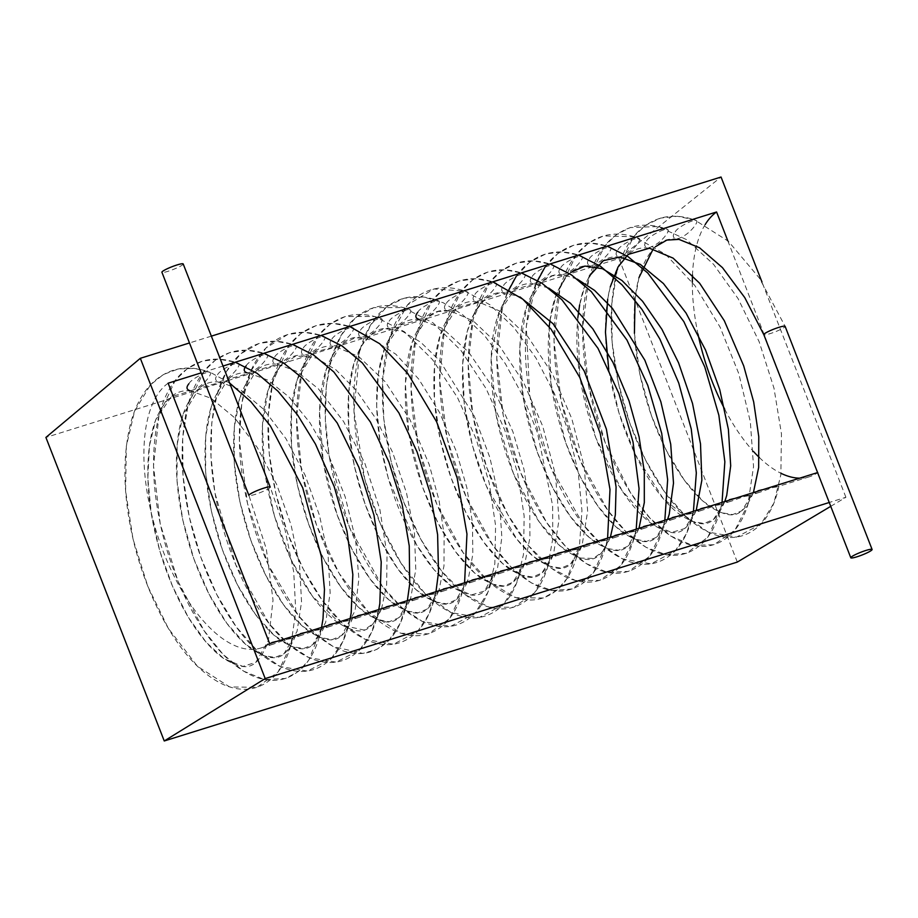 <?xml version="1.0" encoding="UTF-8"?>
<svg xmlns="http://www.w3.org/2000/svg" width="918" height="918" viewBox="0 0 918 918"><rect width="100%" height="100%" fill="white"/><g stroke="black" fill="none" stroke-linecap="round" stroke-linejoin="round"><path stroke-width="0.69" stroke-dasharray="4.59 3.44" d="M229.649 383.081L211.301 372.857L194.765 368.416L178.459 368.91L163.358 374.533L150.437 384.86L134.567 411.161L126.34 446.171L125.594 490.797L133.007 538.958L147.798 586.269L168.338 628.371L197.473 666.319L229.626 686.939L257.074 687.341L278.131 671.919L290.868 645.067L295.791 611.365L293.714 571.914L284.947 529.445L270.202 487.091A11.429 1.503 -21.3 0 1 255.078 494.412A11.429 1.503 -21.3 0 1 248.904 495.399L266.312 548.884L273.036 600.131L268.4 640.489L255.858 662.314L242.926 666.422L223.808 658.596L206.034 642.095L188.374 617.344L172.527 586.269L159.847 551.133L151.378 514.344L147.844 478.393L149.416 445.953L155.762 419.721L171.287 396.679L190.795 390.988L211.186 398.309L234.48 417.621L257.258 447.456L276.811 484.83L291.098 525.073L299.589 565.385L301.54 602.036L297.065 631.355L284.029 653.731L275.021 657.449L263.122 655.509L245.657 644.356L226.803 623.276L208.971 593.969L193.87 558.878L182.762 519.955L177.048 480.894L177.128 444.897L182.843 415.154L199.332 388.188L220.687 382.198L240.883 390.047L263.695 409.348L285.934 438.643L305.086 475.134L319.533 515.549L328.139 556.078L330.147 592.959L325.672 622.438L312.625 644.803L303.617 648.51L291.717 646.57L274.23 635.394L255.342 614.257L237.487 584.869L222.386 549.698L211.358 510.982L205.655 472.127L205.701 436.302L211.312 406.617L227.825 379.341L249.145 373.247L267.815 380.109L288.975 396.955L309.997 422.773L328.736 455.408L345.191 496.845L355.564 539.371L358.881 578.73L355.071 610.677L341.783 635.428L332.373 639.571L319.877 637.471L302.366 626.053L283.536 604.767L265.784 575.334L250.798 540.197L239.862 501.584L234.239 462.856L234.331 427.168L239.942 397.609L256.455 370.402L277.787 364.32L296.778 371.388L318.328 388.784L343.619 421.569L364.928 463.498L379.891 509.605L387.017 554.461L386.673 584.755L381.567 608.623L373.224 623.724L363.907 630.046L341.806 625.181L312.028 595.679L291.04 559.59L274.459 516.077L264.499 469.855L262.399 426.055L268.01 390.437L279.944 366.58L296.055 355.886L316.366 358.009L335.965 369.851L356.54 390.609L375.955 418.78L392.548 452.207L406.49 492.84L414.454 533.243L415.797 569.562L410.713 598.1L398.664 617.837L389.152 621.75L376.38 619.317L359.167 607.819L340.762 586.923L323.377 558.224L308.609 524.017L297.34 484.934L291.499 445.632L291.534 409.405L297.248 379.467L313.738 352.478L335.093 346.476L358.777 356.586L385.239 381.796L409.818 419.285L429.119 464.336L439.056 500.367L444.128 535.045L444.002 565.763L439.022 590.045L427.065 609.07L418.069 612.788L406.181 610.872L388.807 599.798L370.023 578.902L352.248 549.802L337.158 514.929L323.285 462.328L319.487 411.356L326.062 369.931L340.876 344.812L355.553 337.583L373.867 340.268L395.842 354.21L418.654 378.996L439.493 412.377L456.28 451.22L466.814 487.527L472.449 522.732L472.827 554.185L468.226 579.338L456.085 599.81L446.641 603.86L434.053 601.646L416.497 590.067L397.689 568.667L379.972 539.153L365.043 503.982L354.291 465.862L348.702 427.639L348.668 392.342L354.038 362.931L361.394 345.983L370.597 334.909L384.791 328.564L402.428 331.318L420.639 342.15L439.814 360.785L474.365 416.279L489.833 457.416L499.289 499.117L501.859 537.317L497.567 567.978L484.44 591.077L471.301 594.944L451.794 586.545L434.053 569.688L416.508 544.707L388.337 478.473L380.052 441.822L376.655 406.089L378.342 373.901L384.757 347.911L400.282 325.11L419.79 319.556L442.74 328.564L468.731 352.225L493.253 388.119L512.944 431.839L523.914 469.167L529.697 505.382L529.95 537.581L524.935 562.986L512.944 582.219L503.971 585.994L492.14 584.123L474.663 573.05L455.776 552.016L437.897 522.698L422.762 487.561L408.923 434.478L405.354 383.219L412.297 341.898L427.478 317.33L437.989 311.523L450.118 310.835L473.436 321.036L499.381 345.742L523.558 382.301L542.745 426.262L555.447 474.813L559.062 519.542L553.531 554.082L541.964 572.958L532.543 577.066L520.013 574.909L502.536 563.48L483.775 542.251L466.08 512.933L451.117 477.934L440.124 439.137L434.466 400.225L434.593 364.389L440.296 334.76L456.785 307.817L478.14 301.827L501.676 311.856L527.999 336.814L552.487 373.959L571.799 418.665L584.227 466.872L587.658 511.177L582.069 545.361L570.56 564.042L561.139 568.139L548.597 565.97L533.301 556.4L516.742 539.096L486.31 485.955L472.483 445.758L464.313 404.035L462.603 364.595L467.308 331.237L475.042 311.592L485.174 299.061L499.415 292.819L517.132 295.711L520.036 296.973M722.041 502.398L720.366 509.616L707.789 537.214L686.653 553.221L666.491 554.839L646.031 547.335L626.328 532.142L607.762 510.27L580.153 460.274L561.15 400.879L553.99 340.727L559.991 288.378L576.47 254.424L588.794 242.88L603.539 235.903L634.613 236.821L665.642 254.366L694.765 285.429L720.033 327.026L738.795 373.672L750.327 421.718L753.54 466.619L747.918 504.407L734.939 530.145L713.975 544.718L692.379 545.407L670.691 535.986L649.967 518.108L630.655 492.955L605.375 443.096L588.449 385.744L582.586 328.529L588.748 278.888L604.56 246.127L616.265 234.756L630.253 227.561L658.206 226.551L686.492 239.598L713.55 264.315L738.083 298.614L759.129 341.68L773.989 388.199L781.47 433.904L780.839 474.87L773.874 503.098L760.884 524.224L736.488 537.122L708.26 532.096L685.7 516.329L664.437 491.646L645.423 459.78L629.702 422.739L618.319 382.795L612.145 342.425L611.721 304.202L617.114 270.81L633.558 236.706L645.893 225.094L660.639 218.082L677.438 216.281L694.639 219.907L728.364 241.25L759.415 278.12L785.108 326.338A11.429 1.503 -21.3 0 1 775.021 331.891A11.429 1.503 -21.3 0 1 763.81 334.657L763.81 334.657M183.21 263.959A11.429 1.503 -21.3 0 1 173.112 269.513A11.429 1.503 -21.3 0 1 161.912 272.267M756.501 493.115L753.426 492.748C755.181 489.42 778.085 487.148 778.177 486.506L778.912 486.15C779.887 484.807 765.509 490.246 759.771 492.266L756.501 493.115M675.212 231.921C676.876 227.813 692.574 219.23 696.005 220.618C700.273 220.618 688.018 237.085 676.348 238.932C672.722 237.785 672.343 235.456 675.212 231.921M727.894 502.043L724.818 501.676C726.574 498.348 749.478 496.076 749.57 495.445L750.316 495.077C751.291 493.735 736.902 499.174 731.164 501.194L727.894 502.043M646.605 240.86C648.269 236.741 663.966 228.157 667.397 229.546C671.666 229.546 659.411 246.013 647.741 247.86C644.115 246.713 643.736 244.383 646.605 240.86M699.298 510.97L696.223 510.603C697.967 507.287 720.871 505.015 720.974 504.372L721.709 504.005C722.684 502.662 708.294 508.102 702.557 510.121L699.298 510.97M617.998 249.788C619.661 245.68 635.359 237.085 638.79 238.473C643.059 238.473 630.804 254.952 619.134 256.788C615.508 255.652 615.129 253.311 617.998 249.788M670.691 519.898L667.615 519.531C669.36 516.214 692.264 513.942 692.367 513.3L693.101 512.933C694.077 511.601 679.687 517.029 673.95 519.049L670.691 519.898M589.39 258.715C591.054 254.607 606.752 246.024 610.183 247.401C614.452 247.412 602.208 263.879 590.526 265.727C586.9 264.579 586.533 262.238 589.39 258.715M642.084 528.837L639.008 528.47C640.753 525.142 663.657 522.87 663.76 522.227L664.494 521.872C665.47 520.529 651.08 525.968 645.343 527.976L642.084 528.837M560.795 267.643C562.447 263.535 578.156 254.952 581.576 256.34C585.845 256.34 573.601 272.807 561.919 274.654C558.305 273.507 557.926 271.177 560.795 267.643M613.476 537.764L610.401 537.397C612.157 534.069 635.061 531.797 635.153 531.166L635.887 530.799C636.862 529.457 622.473 534.896 616.747 536.915L613.476 537.764M532.188 276.582C533.851 272.462 549.549 263.879 552.969 265.268C557.237 265.268 544.994 281.734 533.312 283.582C529.697 282.434 529.319 280.105 532.188 276.582M584.869 546.692L581.794 546.325C583.55 542.997 606.454 540.736 606.546 540.094L607.28 539.727C608.255 538.384 593.866 543.823 588.14 545.843L584.869 546.692M503.58 285.509C505.244 281.39 520.942 272.807 524.373 274.195C528.642 274.195 516.386 290.673 504.705 292.509C501.09 291.362 500.712 289.032 503.58 285.509M556.262 555.62L553.187 555.252C554.942 551.936 577.847 549.664 577.938 549.021L578.673 548.654C579.648 547.323 565.27 552.751 559.532 554.77L556.262 555.62M474.973 294.437C476.637 290.329 492.335 281.746 495.766 283.123C500.035 283.123 487.779 299.601 476.109 301.448C472.483 300.301 472.104 297.96 474.973 294.437M527.655 564.559L524.58 564.18C526.335 560.864 549.239 558.592 549.331 557.949L550.066 557.582C551.052 556.251 536.663 561.678 530.925 563.698L527.655 564.559M446.366 303.365C448.03 299.257 463.728 290.673 467.159 292.062C471.427 292.062 459.172 308.528 447.502 310.376C443.876 309.228 443.497 306.887 446.366 303.365M499.059 573.486L495.984 573.119C497.728 569.791 520.632 567.519 520.736 566.876L521.47 566.521C522.445 565.178 508.056 570.617 502.318 572.637L499.059 573.486M417.759 312.292C419.423 308.184 435.121 299.601 438.552 300.989C442.82 300.989 430.565 317.456 418.895 319.303M470.452 582.414L467.377 582.046C469.121 578.719 492.025 576.447 492.128 575.816L492.863 575.448C493.838 574.106 479.448 579.545 473.711 581.564L470.452 582.414M389.152 321.231C390.816 317.112 406.513 308.528 409.944 309.917C414.213 309.917 401.969 326.383 390.288 328.231C386.662 327.083 386.294 324.754 389.152 321.231M441.845 591.341L438.77 590.974C440.514 587.658 463.418 585.386 463.521 584.743L464.256 584.376C465.231 583.033 450.841 588.472 445.104 590.492L441.845 591.341M360.544 330.159C362.208 326.051 377.918 317.456 381.337 318.844C385.606 318.844 373.362 335.322 361.681 337.158C358.066 336.022 357.687 333.682 360.544 330.159M413.238 600.269L410.162 599.902C411.918 596.585 434.822 594.313 434.914 593.671L435.648 593.303C436.624 591.972 422.234 597.4 416.497 599.42L413.238 600.269M331.949 339.086C333.613 334.978 349.31 326.395 352.73 327.772C356.999 327.783 344.755 344.25 333.073 346.097C329.459 344.95 329.08 342.609 331.949 339.086M384.631 609.208L381.555 608.841C383.311 605.513 406.215 603.241 406.307 602.598L407.041 602.242C408.017 600.9 393.627 606.339 387.901 608.347L384.631 609.208M303.342 348.014C305.005 343.906 320.703 335.322 324.134 336.711C328.392 336.711 316.148 353.178 304.466 355.025C300.852 353.878 300.473 351.537 303.342 348.014M356.023 618.135L352.948 617.768C354.704 614.44 377.608 612.168 377.7 611.537L378.434 611.17C379.409 609.827 365.031 615.267 359.294 617.286L356.023 618.135M274.734 356.953C276.398 352.833 292.096 344.25 295.527 345.638C299.796 345.638 287.541 362.105 275.87 363.953C272.244 362.805 271.866 360.476 274.734 356.953M327.416 627.063L324.341 626.696C326.097 623.368 349.001 621.107 349.092 620.465L349.827 620.098C350.814 618.755 336.424 624.194 330.687 626.214L327.416 627.063M246.127 365.88C247.791 361.761 263.489 353.178 266.92 354.566C271.189 354.566 258.933 371.033 247.263 372.88M298.82 635.99L295.745 635.623C297.489 632.307 320.393 630.035 320.497 629.392L321.231 629.025C322.207 627.694 307.817 633.122 302.079 635.141L298.82 635.99M217.52 374.808C219.184 370.7 234.882 362.117 238.313 363.494C242.582 363.494 230.326 379.972 218.656 381.819C215.03 380.672 214.651 378.331 217.52 374.808M270.213 644.929L267.138 644.551C268.882 641.234 291.786 638.962 291.89 638.32L292.624 637.953C293.599 636.622 279.21 642.049 273.472 644.069L270.213 644.929M188.913 383.735C190.577 379.627 206.275 371.044 209.706 372.433C213.974 372.433 201.719 388.899 190.049 390.747M830.744 506.334L845.914 497.281L829.241 502.49M845.914 497.281L762.009 282.09M211.358 336.137L189.475 342.965M223.017 366.053L201.145 372.88M727.79 240.734L817.582 472.575M737.303 562.08L618.962 258.532L45.9 437.427M618.962 258.532L721.043 177.025M705.162 224.589A140.993 65.121 -107.3 0 0 696.498 245.932M696.211 247.08A140.993 65.121 -107.3 0 0 692.482 275.079M692.321 282.216A140.993 65.121 -107.3 0 0 697.99 334.049M724.715 409.187A140.993 65.121 -107.3 0 0 753.403 451.404M759.289 457.485A140.993 65.121 -107.3 0 0 781.023 473.321M799.67 478.163A140.993 65.121 -107.3 0 0 809.355 476.775A140.993 65.121 -107.3 0 0 818.11 472.403M168.12 383.196A140.993 65.121 -107.3 0 0 160.03 542.767A140.993 65.121 -107.3 0 0 260.907 647.993A140.993 65.121 -107.3 0 0 269.662 643.621M321.564 627.419L308.838 660.088L298.453 671.46L285.418 678.494L264.453 679.584L243.304 671.012L223.017 654.316L204.025 630.609L178.012 581.335L160.237 523.857L153.513 465.965L158.998 415.315L175.235 380.385L187.559 368.428L202.385 361.13L218.61 359.11L235.295 362.22M350.16 618.491L342.862 641.533L330.95 659.055L307.392 671.081L280.357 666.594L257.545 651.137L236.029 626.535L216.763 594.554L200.824 557.26L189.28 516.995L183.061 476.258L182.671 437.737L188.213 404.138L203.991 371.262L215.696 359.845L229.684 352.604L246.529 350.16L263.902 353.292M378.767 609.563L371.492 632.548L359.638 650.047L336.137 662.13L309.114 657.724L288.608 644.379L269.112 623.609L235.742 564.719L214.938 492.966L210.991 456.797L211.748 423.198L216.877 394.992L226.448 371.515L240.654 353.82L259.197 343.389L275.607 341.244L292.509 344.365M407.374 600.636L400.282 623.219L388.796 640.557L376.896 649.393L362.885 653.421L333.223 646.593L315.402 633.856L298.396 615.519L268.469 565.27L247.516 503.615L239.357 440.365L241.801 403.048L250.545 371.664L265.933 348.014L287.77 334.462L304.202 332.305L321.116 335.426M435.981 591.697L429.027 613.97L417.839 631.159L393.547 644.241L365.364 639.433L343.091 624.102L322.08 600.074L303.204 568.988L287.449 532.738L275.848 493.505L269.249 453.607L268.205 415.567L272.818 381.991L288.768 345.834L301.081 333.36L316.021 325.649L332.614 323.377L349.724 326.498M464.588 582.769L462.374 591.961L449.591 618.571L428.545 633.822L401.028 633.282L368.485 612.122L339.063 573.257L316.526 525.073L301.655 471.198L296.525 417.885L301.896 371.182L318.064 335.988L330.388 323.928L345.237 316.526L374.762 316.503L404.425 331.777L432.539 359.638L457.508 397.597L476.178 439.068L489.191 482.891L495.594 525.578L494.813 563.893L487.871 592.248L474.893 613.476L450.509 626.42L422.303 621.44L401.912 607.682L382.554 586.602L349.517 527.425L329.114 455.776L325.351 419.767L326.28 386.386L331.513 358.502L341.152 335.299L355.369 317.846L373.833 307.599L403.358 307.564L433.009 322.838L461.123 350.676L486.092 388.612L504.705 429.911L517.706 473.573L524.167 516.134L523.49 554.392L516.604 582.999L503.603 604.423L479.299 617.458L451.105 612.604L425.091 593.682L401.12 563.308L380.442 523.994L364.733 479.012L353.969 411.069L359.558 351.583L370.356 325.362L386.948 306.532L404.253 298.166L423.519 296.973L443.176 302.722L462.465 314.553L484.727 335.781L505.359 363.712L523.191 396.645L537.409 432.63L552.659 505.715L552.774 538.809L547.633 567.06L534.643 592.718L513.678 607.234L489.156 607.188L464.726 594.439L441.719 571.26L420.846 539.336L403.702 501.905L390.988 460.882L383.793 419.044L382.657 379.272L389.978 336.55L407.454 304.96L433.835 288.986L465.036 291.086L489.982 304.787L514.023 327.634L535.917 357.963L554.529 393.788L568.908 432.826L578.237 472.575L581.943 510.431L579.625 543.777L567.152 578.409L556.641 590.492L543.272 597.997L515.882 597.698L488.594 581.645L463.234 552.797L436.761 504.074L418.379 446.687L411.023 388.429L415.911 337.09L431.885 301.058L444.197 288.642L459.126 280.965L475.685 278.728L492.748 281.849M607.613 538.12L605.88 545.579L593.28 573.05L572.155 588.966L551.913 590.538L531.384 582.93L511.624 567.588L493.023 545.544L466.046 496.73L447.227 438.838L439.63 379.903L444.553 327.978L460.561 292.039L472.873 279.669L487.791 272.026L504.326 269.8L521.355 272.921M636.22 529.193L633.604 539.773L620.671 565.683L599.683 580.394L575.483 580.532L551.328 568.242L528.538 545.728L507.792 514.596L486.666 467.331L472.85 415.257L468.157 363.941L473.218 318.821L489.248 282.996L501.572 270.672L516.478 263.064L533.53 260.884L551.075 264.373M664.827 520.265L662.383 530.225L649.519 556.446L628.509 571.398L607.337 572.35L586.005 563.503L565.58 546.428L546.485 522.239L520.736 472.85L503.248 415.487L496.776 357.894L502.41 307.587L507.608 292.199M516.249 276.272L529.479 262.273L545.843 253.907L561.988 251.945L578.569 255.055M693.434 511.326L686.503 533.553L675.373 550.697L651.137 563.847L622.978 559.131L602.69 545.648L583.412 524.901L550.398 466.47L529.709 395.406L526.301 326.131L536.204 283.272M544.856 267.345L557.731 253.609L573.624 245.232L590.148 243.006L607.165 246.127M655.303 246.793L653.249 248.858M638.939 277.672L635.049 299.658M634.418 333.291L639.88 374.36L651.367 415.441L666.479 450.738L684.369 480.229L703.303 501.435L720.848 512.634L732.725 514.562L741.733 510.833L753.403 492.61M610.263 286.886L607.67 299.245M608.714 369.208L619.065 413.307L635.313 454.513L663.278 498.704L691.438 521.252L704.06 523.501L713.504 519.462L724.795 501.538M589.448 275.893L584.984 285.418L579.637 304.914M577.812 317.823L579.786 376.105L595.771 437.748L622.06 490.705L652.193 524.144L671.62 532.451L684.725 528.527L696.2 510.465M570.847 272.382L565.97 277.316L556.159 294.942L549.985 320.29M549.193 326.751L550.88 382.909L565.672 442.591L580.451 477.108L597.893 506.116L616.414 527.265L633.753 538.912L646.559 541.39L656.083 537.489L667.593 519.393M577.273 279.129L564.536 275.113L552.418 275.802L541.895 281.608L526.702 306.222L519.772 347.601L523.375 398.928L537.26 452.046L552.418 487.171L570.319 516.455L589.207 537.443L606.672 548.448L618.457 550.261L627.419 546.462L638.985 528.332M548.666 288.057L534.035 283.823L514.528 289.526L499.013 312.613L491.119 358.054L496.099 415.28L513.391 473.367L539.256 521.952L560.531 546.313L579.969 558.041L593.28 558.431L602.3 552.016L610.378 537.26M753.368 492.725C742.134 518.016 732.667 520.013 710.303 506.92C702.018 501.228 693.572 492.599 684.966 481.032C671.024 462.006 659.273 438.575 649.726 410.725C636.277 369.529 631.515 331.375 635.428 296.239C636.794 285.326 639.031 275.825 642.13 267.735C650.885 247.068 662.291 237.521 676.337 239.116M778.912 486.15C775.618 502.008 769.651 514.665 760.999 524.109C746.563 538.269 729.558 541.195 709.981 532.876C690.508 523.834 672.63 506.013 656.359 479.414C641.866 455.684 630.436 428.637 622.083 398.263C609.839 351.422 607.945 309.814 616.426 273.438C620.579 256.696 627.396 243.178 636.885 232.885C653.478 216.223 673.204 212.081 696.073 220.435M724.761 501.653C713.527 526.955 704.072 528.94 681.695 515.847C673.41 510.156 664.965 501.538 656.359 489.971C642.416 470.945 630.677 447.502 621.119 419.664C607.67 378.468 602.908 340.303 606.821 305.166C608.186 294.253 610.424 284.752 613.522 276.662C622.278 255.996 633.684 246.449 647.729 248.044M750.304 495.077C747.022 510.947 741.044 523.593 732.392 533.037C717.956 547.197 700.95 550.123 681.374 541.804C661.901 532.761 644.023 514.941 627.751 488.353C613.258 464.623 601.829 437.565 593.476 407.19C581.232 360.349 579.338 318.741 587.83 282.365C591.972 265.623 598.788 252.106 608.278 241.813C624.871 225.162 644.597 221.008 667.466 229.374M696.154 510.58C684.92 535.882 675.464 537.868 653.088 524.786C644.815 519.095 636.358 510.465 627.751 498.899C613.809 479.873 602.07 456.43 592.523 428.591C579.063 387.396 574.301 349.23 578.225 314.105C579.579 303.192 581.817 293.691 584.915 285.59C593.671 264.923 605.077 255.388 619.122 256.983M721.697 504.005C718.415 519.875 712.437 532.532 703.785 541.976C689.361 556.136 672.343 559.051 652.767 550.731C633.294 541.689 615.427 523.868 599.156 497.281C584.651 473.55 573.222 446.492 564.868 416.118C552.625 369.288 550.743 327.68 559.223 291.293C563.365 274.562 570.193 261.045 579.683 250.74C596.264 234.09 615.989 229.936 638.859 238.301M667.547 519.508C656.324 544.81 646.857 546.795 624.481 533.714C616.207 528.022 607.762 519.393 599.144 507.826C585.202 488.801 573.463 465.369 563.916 437.519C550.456 396.324 545.694 358.158 549.618 323.033C550.972 312.12 553.21 302.619 556.308 294.529C565.075 273.851 576.47 264.315 590.515 265.91M693.101 512.933C689.808 528.802 683.83 541.459 675.189 550.903C660.753 565.063 643.736 567.978 624.16 559.67C604.687 550.616 586.82 532.807 570.548 506.208C556.044 482.478 544.615 455.42 536.273 425.045C524.017 378.216 522.135 336.608 530.615 300.22C534.758 283.49 541.586 269.972 551.075 259.668C567.657 243.018 587.382 238.875 610.252 247.229M638.939 528.447C627.717 553.738 618.25 555.734 595.885 542.641C587.6 536.95 579.155 528.32 570.537 516.754C556.595 497.728 544.856 474.296 535.309 446.446C521.86 405.251 517.086 367.097 521.011 331.96C522.376 321.048 524.603 311.546 527.712 303.456C536.468 282.778 547.862 273.243 561.908 274.838M664.494 521.86C661.201 537.73 655.234 550.387 646.582 559.831C632.146 573.991 615.14 576.917 595.553 568.598C576.079 559.555 558.213 541.735 541.941 515.136C527.437 491.405 516.008 464.359 507.665 433.984C495.41 387.144 493.528 345.535 502.008 309.159C506.162 292.417 512.978 278.9 522.468 268.607C539.05 251.945 558.775 247.803 581.645 256.156M610.332 537.374C599.11 562.665 589.643 564.662 567.278 551.569C558.993 545.877 550.548 537.248 541.93 525.693C527.999 506.656 516.249 483.224 506.702 455.374C493.253 414.19 488.479 376.024 492.404 340.888C493.769 329.975 495.995 320.474 499.105 312.384C507.861 291.717 519.255 282.17 533.301 283.765M635.887 530.799C632.594 546.658 626.627 559.314 617.975 568.758C603.539 582.919 586.533 585.845 566.945 577.525C547.472 568.483 529.606 550.662 513.334 524.063C498.83 500.333 487.412 473.286 479.058 442.912C466.803 396.071 464.921 354.463 473.401 318.087C477.555 301.345 484.371 287.827 493.861 277.534C510.442 260.873 530.168 256.73 553.038 265.084M581.725 546.302C570.503 571.604 561.036 573.589 538.671 560.496C530.386 554.816 521.94 546.187 513.323 534.62C499.392 515.595 487.642 492.151 478.094 464.313C464.646 423.118 459.872 384.952 463.797 349.815C465.162 338.903 467.388 329.401 470.498 321.311C479.253 300.645 490.648 291.109 504.693 292.693M607.28 539.727C603.987 555.597 598.02 568.253 589.367 577.697C574.932 591.858 557.926 594.772 538.338 586.453C518.877 577.411 500.999 559.59 484.727 533.002C470.223 509.272 458.805 482.214 450.451 451.84C438.196 405.01 436.314 363.402 444.794 327.015C448.948 310.273 455.764 296.755 465.254 286.462C481.835 269.812 501.572 265.658 524.43 274.023M553.129 555.229C541.895 580.532 532.429 582.517 510.064 569.435C501.779 563.744 493.333 555.115 484.727 543.548C470.785 524.522 459.034 501.079 449.487 473.24C436.039 432.045 431.276 393.879 435.189 358.754C436.555 347.842 438.793 338.34 441.891 330.25C450.646 309.573 462.052 300.037 476.098 301.632M578.673 548.654C575.379 564.524 569.412 577.181 560.76 586.625C546.325 600.785 529.319 603.7 509.742 595.38C490.269 586.338 472.391 568.517 456.12 541.93C441.627 518.2 430.198 491.141 421.844 460.767C409.6 413.938 407.707 372.329 416.187 335.942C420.341 319.212 427.157 305.694 436.647 295.389C453.24 278.739 472.965 274.585 495.835 282.951M524.522 564.157C513.288 589.459 503.821 591.444 481.457 578.363C473.172 572.671 464.726 564.042 456.12 552.475C442.178 533.45 430.439 510.018 420.88 482.168C407.431 440.973 402.669 402.807 406.582 367.682C407.948 356.769 410.185 347.268 413.284 339.178C422.039 318.5 433.445 308.964 447.491 310.559M550.066 557.582C546.772 573.452 540.805 586.109 532.153 595.553C517.718 609.713 500.712 612.639 481.135 604.319C461.662 595.266 443.784 577.456 427.513 550.857C413.02 527.127 401.591 500.069 393.237 469.695C380.993 422.865 379.1 381.257 387.591 344.87C391.734 328.139 398.55 314.622 408.04 304.328C424.632 287.667 444.358 283.524 467.228 291.878M495.915 573.096C484.681 598.387 475.226 600.383 452.849 587.29C444.576 581.599 436.119 572.97 427.513 561.403C413.57 542.377 401.832 518.945 392.284 491.096C378.824 449.9 374.062 411.746 377.986 376.609C379.341 365.697 381.578 356.195 384.676 348.106C393.432 327.439 404.838 317.892 418.883 319.487M521.458 566.521C518.177 582.379 512.198 595.036 503.546 604.48C489.122 618.64 472.104 621.566 452.528 613.247C433.055 604.205 415.188 586.384 398.917 559.785C384.412 536.055 372.983 509.008 364.63 478.634C352.386 431.793 350.504 390.184 358.984 353.809C363.126 337.067 369.954 323.549 379.444 313.256C396.025 296.594 415.751 292.452 438.62 300.806M467.308 582.023C456.085 607.326 446.618 609.311 424.242 596.218C415.969 590.526 407.523 581.909 398.905 570.342C384.963 551.316 373.224 527.873 363.677 500.035C350.217 458.839 345.455 420.673 349.379 385.537C350.733 374.624 352.971 365.123 356.069 357.033C364.836 336.367 376.231 326.819 390.276 328.414M492.863 575.448C489.569 591.318 483.591 603.964 474.95 613.408C460.515 627.568 443.497 630.494 423.921 622.175C404.448 613.132 386.581 595.312 370.31 568.724C355.805 544.982 344.376 517.936 336.022 487.561C323.779 440.72 321.897 399.112 330.377 362.736C334.519 345.994 341.347 332.477 350.837 322.184C367.418 305.533 387.144 301.379 410.013 309.745M438.701 590.951C427.478 616.253 418.011 618.239 395.647 605.157C387.362 599.465 378.916 590.836 370.298 579.269C356.356 560.244 344.617 536.8 335.07 508.962C321.61 467.767 316.848 429.601 320.772 394.476C322.138 383.563 324.364 374.062 327.474 365.961C336.229 345.294 347.624 335.759 361.669 337.354M464.256 584.376C460.962 600.246 454.995 612.903 446.343 622.347C431.908 636.507 414.902 639.421 395.314 631.102C375.841 622.06 357.974 604.239 341.703 577.651C327.198 553.921 315.769 526.863 307.427 496.489C295.171 449.659 293.29 408.051 301.77 371.664C305.923 354.933 312.74 341.416 322.229 331.111C338.811 314.461 358.536 310.307 381.406 318.672M410.094 599.879C398.871 625.181 389.404 627.166 367.039 614.085C358.754 608.393 350.309 599.764 341.691 588.197C327.76 569.171 316.01 545.74 306.463 517.89C293.014 476.694 288.241 438.529 292.165 403.404C293.531 392.491 295.757 382.99 298.866 374.9C307.622 354.222 319.016 344.686 333.062 346.281M435.648 593.303C432.355 609.173 426.388 621.83 417.736 631.274C403.3 645.434 386.294 648.349 366.707 640.041C347.233 630.987 329.367 613.178 313.095 586.579C298.591 562.849 287.173 535.791 278.82 505.416C266.564 458.587 264.682 416.979 273.162 380.591C277.316 363.861 284.132 350.343 293.622 340.039C310.204 323.388 329.929 319.246 352.799 327.6M381.486 608.818C370.264 634.109 360.797 636.105 338.432 623.012C330.147 617.321 321.702 608.691 313.084 597.125C299.153 578.099 287.403 554.667 277.856 526.817C264.407 485.622 259.633 447.468 263.558 412.331C264.923 401.418 267.149 391.917 270.259 383.827C279.015 363.149 290.409 353.614 304.455 355.209M407.041 602.231C403.748 618.101 397.781 630.758 389.129 640.202C374.693 654.362 357.687 657.288 338.099 648.969C318.638 639.926 300.76 622.106 284.488 595.507C269.984 571.776 258.566 544.73 250.212 514.355C237.957 467.514 236.075 425.906 244.555 389.53C248.709 372.788 255.525 359.271 265.015 348.978C281.596 332.316 301.334 328.174 324.192 336.527M352.891 617.745C341.657 643.036 332.19 645.033 309.825 631.94C301.54 626.248 293.094 617.619 284.488 606.064C270.546 587.027 258.796 563.595 249.248 535.745C235.8 494.561 231.038 456.395 234.951 421.259C236.316 410.346 238.554 400.845 241.652 392.755C250.407 372.088 261.814 362.541 275.859 364.136M378.434 611.17C375.141 627.028 369.174 639.685 360.522 649.129C346.086 663.289 329.08 666.216 309.504 657.896C290.031 648.854 272.153 631.033 255.881 604.434C241.388 580.704 229.959 553.657 221.605 523.283C209.361 476.442 207.468 434.834 215.948 398.458C220.102 381.716 226.918 368.198 236.408 357.905C253.001 341.244 272.726 337.101 295.596 345.455M324.284 626.673C313.049 651.975 303.583 653.96 281.218 640.867C272.933 635.176 264.487 626.558 255.881 614.991C241.939 595.966 230.2 572.522 220.641 544.684C207.193 503.489 202.43 465.323 206.343 430.186C207.709 419.274 209.947 409.772 213.045 401.682C221.8 381.016 233.206 371.48 247.252 373.064M349.827 620.098C346.534 635.967 340.567 648.624 331.914 658.068C317.479 672.228 300.473 675.143 280.897 666.824C261.423 657.781 243.545 639.961 227.274 613.373C212.781 589.643 201.352 562.585 192.998 532.211C180.754 485.381 178.861 443.773 187.341 407.385C191.495 390.643 198.311 377.126 207.801 366.833C224.394 350.183 244.119 346.029 266.989 354.394M295.676 635.6C284.442 660.903 274.987 662.888 252.611 649.806C244.337 644.115 235.88 635.485 227.274 623.919C213.332 604.893 201.593 581.45 192.046 553.611C178.585 512.416 173.823 474.25 177.748 439.125C179.102 428.213 181.339 418.711 184.438 410.621C193.193 389.943 204.599 380.408 218.645 382.003M321.22 629.025C317.938 644.895 311.959 657.552 303.307 666.996C288.883 681.156 271.866 684.071 252.289 675.751C232.816 666.709 214.938 648.888 198.667 622.301C184.174 598.57 172.745 571.512 164.391 541.138C152.147 494.309 150.265 452.7 158.745 416.313C162.888 399.582 169.715 386.065 179.194 375.76C195.786 359.11 215.512 354.956 238.382 363.321M267.069 644.528C255.847 669.83 246.38 671.815 224.003 658.734C215.73 653.042 207.284 644.413 198.667 632.846C184.725 613.821 172.986 590.389 163.438 562.539C149.978 521.344 145.216 483.178 149.141 448.053C150.495 437.14 152.732 427.639 155.831 419.549C164.586 398.871 175.992 389.335 190.037 390.93M292.624 637.953C289.331 653.823 283.352 666.479 274.712 675.923C260.276 690.084 243.259 693.01 223.682 684.69C204.209 675.637 186.343 657.827 170.071 631.228C155.567 607.498 144.137 580.44 135.784 550.066C123.54 503.236 121.658 461.628 130.138 425.241C134.28 408.51 141.108 394.992 150.598 384.688C167.179 368.038 186.905 363.895 209.774 372.249M809.355 476.775L778.177 486.506M759.771 492.255L749.57 495.433M731.164 501.182L720.963 504.372M702.557 510.11L692.367 513.3M673.95 519.049L663.76 522.227M645.343 527.976L635.153 531.155M616.735 536.904L606.546 540.082M588.14 545.831L577.938 549.021M559.532 554.77L549.331 557.949M530.925 563.698L520.724 566.876M502.318 572.625L492.128 575.804M473.711 581.553L463.521 584.743M445.104 590.481L434.914 593.671M416.497 599.42L406.307 602.598M387.889 608.347L377.7 611.526M359.294 617.275L349.092 620.453M330.687 626.202L320.485 629.392M302.079 635.141L291.89 638.32M273.472 644.069L260.907 647.993"/><path stroke-width="1.38" d="M270.202 487.079L183.21 263.959A11.429 1.503 -21.3 0 0 174.592 265.761A11.429 1.503 -21.3 0 0 162.888 271.131A11.429 1.503 -21.3 0 0 161.912 272.267L248.904 495.387A11.429 1.503 -21.3 0 1 249.88 494.263A11.429 1.503 -21.3 0 1 264.04 488.066A11.429 1.503 -21.3 0 1 270.202 487.079A11.429 1.503 -21.3 0 1 270.202 487.091M850.802 557.777L763.81 334.645A11.429 1.503 -21.3 0 1 763.81 334.645A11.429 1.503 -21.3 0 1 764.774 333.521A11.429 1.503 -21.3 0 1 776.467 328.151A11.429 1.503 -21.3 0 1 785.108 326.338A11.429 1.503 -21.3 0 1 785.108 326.349L872.1 549.469A11.429 1.503 -21.3 0 1 861.991 555.023A11.429 1.503 -21.3 0 1 850.802 557.777A11.429 1.503 -21.3 0 1 851.766 556.641A11.429 1.503 -21.3 0 1 863.471 551.27A11.429 1.503 -21.3 0 1 872.1 549.469M418.895 319.303C415.269 318.156 414.89 315.826 417.759 312.292M247.263 372.88C243.637 371.733 243.259 369.403 246.127 365.88M190.049 390.747C186.423 389.599 186.056 387.258 188.913 383.735M829.241 502.49L265.199 678.574L140.328 358.307L189.475 342.965M762.009 282.09L721.043 177.025L211.358 336.137M727.79 240.734L716.579 211.978L223.017 366.053M201.145 372.88L168.12 383.196L269.662 643.621L817.582 472.575M830.744 506.334L737.303 562.08L164.253 740.975L45.9 437.427L140.328 358.307M164.253 740.975L265.199 678.574M716.579 211.978A140.993 65.121 -107.3 0 0 705.162 224.589M696.498 245.932A140.993 65.121 -107.3 0 0 696.211 247.08M692.482 275.079A140.993 65.121 -107.3 0 0 692.321 282.216M697.99 334.049A140.993 65.121 -107.3 0 0 724.715 409.187M753.403 451.404A140.993 65.121 -107.3 0 0 759.289 457.485M781.023 473.321A140.993 65.121 -107.3 0 0 799.67 478.163M229.649 383.081L250.752 401.556L270.477 426.044L302.745 487.848L321.38 556.618L324.467 589.425L322.998 618.858L321.564 627.419M235.295 362.22L257.006 373.27L278.016 391.24L297.73 415.188L315.459 444.071L334.198 486.586L346.981 531.293L352.833 574.507L351.169 612.868L350.16 618.491M263.902 353.292L283.444 362.897L302.458 378.17L337.204 422.957L358.869 467.251L373.97 515.147L381.222 562L379.834 603.562L378.767 609.563M292.509 344.365L313.497 354.922L333.854 371.974L370.436 422.085L388.876 461.903L402.095 504.223L409.244 545.9L409.715 583.917L407.374 600.636M321.116 335.426L342.058 345.96L362.358 362.943L398.882 412.87L417.082 451.954L430.267 493.54L437.611 534.62L438.517 572.327L435.981 591.697M349.724 326.498L379.604 343.676L407.741 373.442L436.647 421.878L457.153 477.968L466.964 533.989L464.588 582.769M492.748 281.849L522.79 299.153L551.052 329.172L579.843 377.585L600.257 433.583L610 489.466L607.613 538.12M521.355 272.921L541.93 283.214L561.908 299.738L597.985 348.324L618.939 393.673L633.03 441.983L639.043 488.56L636.22 529.193M551.075 264.373L571.478 274.918L591.272 291.58L626.983 340.085L647.764 385.331L661.729 433.445L667.65 479.804L664.827 520.265M507.608 292.199L516.249 276.272M578.569 255.055L600.647 266.369L622.002 284.821L641.969 309.412L659.87 339.063L678.735 383.013L691.243 429.004L696.326 472.931L693.434 511.326M536.204 283.272L544.856 267.345M607.165 246.127L627.763 256.432L647.752 272.99L683.853 321.633L704.783 366.971L718.863 415.257L724.853 461.8L722.041 502.398M763.81 334.657L744.75 297.581L722.477 267.654L699.493 247.734L679.01 239.403L666.881 240.08L655.303 246.793M653.249 248.858L638.939 277.672M635.049 299.658L634.418 333.291M753.403 492.61L758.67 467.48L758.773 436.681L753.678 401.923L743.683 365.812L724.291 320.692L699.608 283.203L673.089 258.119L649.428 248.204L628.153 254.447L618.009 267.046L610.263 286.886M607.67 299.245L605.455 332.201L608.714 369.208M724.795 501.538L726.735 495.364L730.694 465.816L728.387 429.394L719.746 389.611L705.517 350.01L686.033 313.027L663.404 283.513L640.294 264.373L620.029 257.051L603.424 260.632L589.448 275.893M579.637 304.914L577.812 317.823M696.2 510.465L701.857 480.217L700.503 443.853L692.505 403.415L678.54 362.748L661.935 329.344L642.52 301.207L621.956 280.495L602.38 268.687L584.927 266.071L570.847 272.382M549.985 320.29L549.193 326.751M667.593 519.393L669.211 514.344L673.502 483.12L670.714 444.186L660.845 401.774L644.815 360.154L612.444 308.391L594.554 290.398L577.273 279.129M638.985 528.332L644.31 502.559L644.287 471.668L639.089 436.876L629.014 400.799L612.949 362.38L592.821 328.862L570.548 303.353L548.666 288.057M610.378 537.26L615.324 515.021L616.093 486.953L606.385 429.108L584.123 370.895L553.106 323.756L520.036 296.973"/></g></svg>
